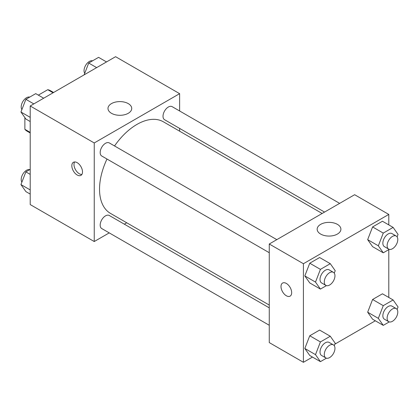 <?xml version="1.0" encoding="UTF-8"?>
<svg xmlns="http://www.w3.org/2000/svg" width="419" height="419" viewBox="0 0 419 419"><rect width="100%" height="100%" fill="white"/><g stroke="black" fill="none" stroke-linecap="round" stroke-linejoin="round"><path stroke-width="0.63" d="M38.344 95.134L47.735 89.708A23.375 13.497 120 0 1 50.437 90.672L53.585 92.494M30.21 132.383L24.873 129.303A23.375 13.497 120 0 0 27.062 131.163L30.21 132.98M24.873 129.303L24.873 117.608M53.066 92.793L47.735 89.708M109.233 232.885L94.244 241.538L30.21 204.572L30.21 105.986L115.586 56.696L179.62 93.662L179.62 110.977M179.62 128.403L179.62 131.184M111.459 103.608A11.873 6.856 180 0 1 124.396 102.121A11.873 6.856 180 0 1 131.728 108.453A11.873 6.856 180 0 1 119.855 115.304A11.873 6.856 180 0 1 107.987 108.453A11.873 6.856 180 0 1 111.459 103.608M94.244 241.538L94.244 142.958L30.21 105.986M94.244 142.958L179.62 93.662M77.169 174.995A7.547 4.358 60 0 1 72.236 168.344A7.547 4.358 60 0 1 73.393 162.3A7.547 4.358 60 0 1 80.94 166.652A7.547 4.358 60 0 1 80.94 175.367A7.547 4.358 60 0 1 77.169 174.995M74.629 161.949A7.547 4.358 -120 0 0 79.317 173.754A7.547 4.358 -120 0 0 81.862 174.477M126.737 222.782L124.328 224.17M276.807 239.647L109.286 142.926A7.547 4.358 120 0 0 101.738 147.284A7.547 4.358 120 0 0 101.738 155.999L269.265 252.715M269.265 307.85L109.286 215.486A7.547 4.358 120 0 0 103.472 217.508A7.547 4.358 120 0 0 100.178 225.103A7.547 4.358 120 0 0 101.738 228.554L269.265 325.275M339.647 203.367L172.12 106.651A7.547 4.358 120 0 0 166.306 108.673A7.547 4.358 120 0 0 163.012 116.267A7.547 4.358 120 0 0 164.578 119.719L324.552 212.082M106.986 159.026A52.883 30.535 120 0 0 99.533 189.194A52.883 30.535 120 0 0 110.49 213.402L269.265 305.069M322.148 213.47L163.373 121.803A52.883 30.535 120 0 0 114.534 145.959M312.485 357.067L303.414 362.304L269.265 342.585L269.265 244.005L354.636 194.709L388.79 214.428L388.79 224.903M334.87 344.146L375.324 320.786M304.823 275.917L309.756 282.93L304.823 275.917L309.756 263.216L304.823 275.917L315.497 282.081L320.425 269.375L330.282 263.682L335.216 270.695L334.268 273.136M319.613 257.523L309.756 263.216L319.613 257.523L330.282 263.682M367.662 239.642L372.591 246.65L367.662 239.642L372.591 226.936L367.662 239.642L378.331 245.801L383.265 233.095L393.122 227.407L398.05 234.42L397.102 236.855M382.447 221.242L372.591 226.936L382.447 221.242L393.122 227.407M367.662 312.197L372.591 319.21L367.662 312.197L372.591 299.491L367.662 312.197L378.331 318.361L383.265 305.655L393.122 299.962L398.05 306.975L397.102 309.416M382.447 293.803L372.591 299.491L382.447 293.803L393.122 299.962M303.414 362.304L303.414 263.719L388.79 214.428M388.79 249.624L388.79 297.464M304.823 348.477L309.756 355.49L304.823 348.477L309.756 335.771L304.823 348.477L315.497 354.636L320.425 341.935L330.282 336.242L335.216 343.255L334.268 345.691M319.613 330.078L309.756 335.771L319.613 330.078L330.282 336.242M320.635 234.064A11.873 6.856 180 0 1 317.157 229.214A11.873 6.856 180 0 1 329.025 222.363A11.873 6.856 180 0 1 340.898 229.214A11.873 6.856 180 0 1 333.571 235.546A11.873 6.856 180 0 1 320.635 234.064M303.414 263.719L269.265 244.005M291.676 292.677A7.547 4.358 60 0 1 290.11 296.133A7.547 4.358 60 0 1 282.563 291.776A7.547 4.358 60 0 1 282.563 283.061A7.547 4.358 60 0 1 288.382 285.082A7.547 4.358 60 0 1 291.676 292.677M282.568 283.061A7.547 4.358 -120 0 0 282.568 291.771A7.547 4.358 -120 0 0 290.116 296.128M326.422 285.632L320.425 289.094L315.497 282.081M333.398 272.319L329.13 269.852A7.547 4.358 120 0 0 323.311 271.873A7.547 4.358 120 0 0 320.016 279.468A7.547 4.358 120 0 0 321.583 282.925L325.851 285.386A7.547 4.358 120 0 0 333.398 281.029A7.547 4.358 120 0 0 333.398 272.319A7.547 4.358 120 0 0 327.579 274.34A7.547 4.358 120 0 0 324.29 281.935A7.547 4.358 120 0 0 325.851 285.386M320.425 289.094L309.756 282.93M320.425 269.375L309.756 263.216M389.261 249.352L383.265 252.814L378.331 245.801M396.233 236.038L391.964 233.572A7.547 4.358 120 0 0 386.15 235.593A7.547 4.358 120 0 0 382.856 243.188A7.547 4.358 120 0 0 384.417 246.644L388.685 249.111A7.547 4.358 120 0 0 396.233 244.754A7.547 4.358 120 0 0 396.233 236.038A7.547 4.358 120 0 0 390.419 238.06A7.547 4.358 120 0 0 387.125 245.654A7.547 4.358 120 0 0 388.685 249.111M383.265 252.814L372.591 246.65M383.265 233.095L372.591 226.936M326.422 358.187L320.425 361.649L315.497 354.636M333.398 344.874L329.13 342.412A7.547 4.358 120 0 0 323.311 344.434A7.547 4.358 120 0 0 320.016 352.028A7.547 4.358 120 0 0 321.583 355.48L325.851 357.946A7.547 4.358 120 0 0 333.398 353.589A7.547 4.358 120 0 0 333.398 344.874A7.547 4.358 120 0 0 327.579 346.895A7.547 4.358 120 0 0 324.29 354.49A7.547 4.358 120 0 0 325.851 357.946M320.425 361.649L309.756 355.49M320.425 341.935L309.756 335.771M389.261 321.907L383.265 325.369L378.331 318.361M396.233 308.599L391.964 306.132A7.547 4.358 120 0 0 386.15 308.154A7.547 4.358 120 0 0 382.856 315.748A7.547 4.358 120 0 0 384.417 319.205L388.685 321.666A7.547 4.358 120 0 0 396.233 317.309A7.547 4.358 120 0 0 396.233 308.599A7.547 4.358 120 0 0 390.419 310.62A7.547 4.358 120 0 0 387.125 318.215A7.547 4.358 120 0 0 388.685 321.666M383.265 325.369L372.591 319.21M383.265 305.655L372.591 299.491M30.21 121.536L25.878 119.038L20.95 112.025L25.878 99.319L35.735 93.631L43.676 98.214M30.21 117.372L20.95 112.025M33.819 103.907L25.878 99.319M29.739 97.093A7.547 4.358 120 0 0 24.155 99.732A7.547 4.358 120 0 0 21.201 106.95A7.547 4.358 120 0 0 21.898 109.584M84.13 74.854L88.718 63.044L98.575 57.351L106.515 61.933M96.658 67.627L88.718 63.044M92.578 60.813A7.547 4.358 120 0 0 86.99 63.458A7.547 4.358 120 0 0 84.041 70.67A7.547 4.358 120 0 0 84.732 73.309M30.21 194.097L25.878 191.593L20.95 184.58L25.878 171.879L30.21 169.376M30.21 189.927L20.95 184.58M30.21 174.377L25.878 171.879M29.739 169.648A7.547 4.358 120 0 0 24.155 172.293A7.547 4.358 120 0 0 21.201 179.505A7.547 4.358 120 0 0 21.898 182.145"/></g></svg>
